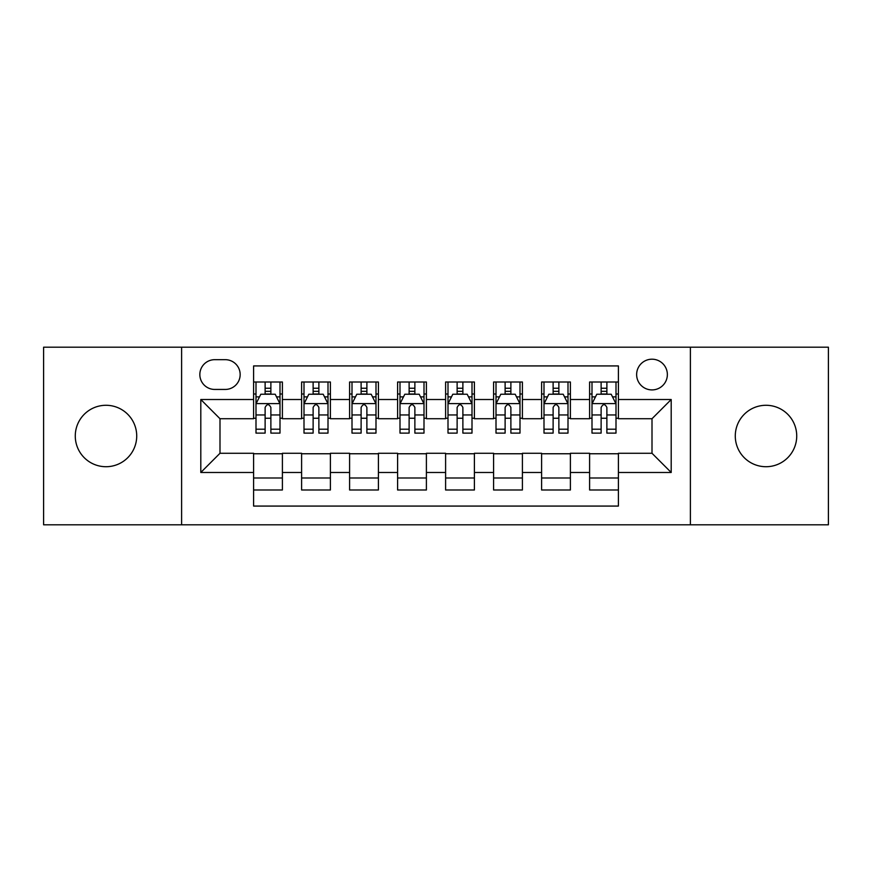 <?xml version="1.0" encoding="UTF-8"?>
<svg xmlns="http://www.w3.org/2000/svg" width="872" height="872" viewBox="0 0 872 872"><rect width="100%" height="100%" fill="white"/><g stroke="black" fill="none" stroke-linecap="round" stroke-linejoin="round"><path stroke-width="1.31" d="M765.998 405.284A30.716 30.716 0 0 0 735.281 436A30.716 30.716 0 0 0 765.998 466.716A30.716 30.716 0 0 0 796.725 436A30.716 30.716 0 0 0 765.998 405.284M106.003 405.284A30.716 30.716 0 0 0 75.275 436A30.716 30.716 0 0 0 106.003 466.716A30.716 30.716 0 0 0 136.719 436A30.716 30.716 0 0 0 106.003 405.284M652.005 359.199A15.358 15.358 0 0 0 636.636 374.557A15.358 15.358 0 0 0 652.005 389.915A15.358 15.358 0 0 0 667.363 374.557A15.358 15.358 0 0 0 652.005 359.199M690.395 524.802L828.4 524.802L828.4 347.198L690.395 347.198L690.395 524.802L181.605 524.802L181.605 347.198L43.6 347.198L43.6 524.802L181.605 524.802M618.401 382.001L589.603 382.001L589.603 399.518L570.397 399.518L570.397 418.724L589.603 418.724L589.603 399.518M570.397 399.518L570.397 382.001L541.599 382.001L541.599 399.518L522.404 399.518L522.404 418.724L541.599 418.724L541.599 399.518M522.404 399.518L522.404 382.001L493.596 382.001L493.596 399.518L474.401 399.518L474.401 418.724L493.596 418.724L493.596 399.518M474.401 399.518L474.401 382.001L445.603 382.001L445.603 399.518L426.397 399.518L426.397 418.724L445.603 418.724L445.603 399.518M426.397 399.518L426.397 382.001L397.599 382.001L397.599 399.518L378.404 399.518L378.404 418.724L397.599 418.724L397.599 399.518M378.404 399.518L378.404 382.001L349.596 382.001L349.596 399.518L330.401 399.518L330.401 418.724L349.596 418.724L349.596 399.518M330.401 399.518L330.401 382.001L301.603 382.001L301.603 418.724L282.397 418.724L282.397 382.001L253.599 382.001M253.599 489.999L282.397 489.999L282.397 453.277L301.603 453.277L301.603 489.999L330.401 489.999L330.401 453.277L349.596 453.277L349.596 472.482L330.401 472.482M349.596 472.482L349.596 489.999L378.404 489.999L378.404 453.277L397.599 453.277L397.599 472.482L378.404 472.482M397.599 472.482L397.599 489.999L426.397 489.999L426.397 453.277L445.603 453.277L445.603 472.482L426.397 472.482M445.603 472.482L445.603 489.999L474.401 489.999L474.401 453.277L493.596 453.277L493.596 472.482L474.401 472.482M493.596 472.482L493.596 489.999L522.404 489.999L522.404 453.277L541.599 453.277L541.599 472.482L522.404 472.482M541.599 472.482L541.599 489.999L570.397 489.999L570.397 453.277L589.603 453.277L589.603 472.482L570.397 472.482M214.719 389.435L225.281 389.435A14.879 14.879 0 0 0 240.16 374.557A14.879 14.879 0 0 0 225.281 359.678L214.719 359.678A14.879 14.879 0 0 0 199.841 374.557A14.879 14.879 0 0 0 214.719 389.435M690.395 347.198L181.605 347.198M618.401 399.518L618.401 365.924L253.599 365.924L253.599 418.724L219.995 418.724L219.995 453.277L253.599 453.277L253.599 506.076L618.401 506.076L618.401 453.277L652.005 453.277L652.005 418.724L618.401 418.724L618.401 399.518L671.2 399.518L671.2 472.482L618.401 472.482M253.599 472.482L200.8 472.482L200.8 399.518L253.599 399.518M589.603 472.482L589.603 489.999L618.401 489.999M253.599 394.002L255.997 394.002M265.121 394.002L270.876 394.002M279.999 394.002L282.397 394.002M253.599 418.244L255.997 418.244M265.121 418.244L270.876 418.244M279.999 418.244L282.397 418.244M253.599 453.756L282.397 453.756M253.599 477.998L282.397 477.998M301.603 418.244L304.001 418.244M313.124 418.244L318.88 418.244M328.003 418.244L330.401 418.244M301.603 394.002L304.001 394.002M313.124 394.002L318.88 394.002M328.003 394.002L330.401 394.002M301.603 453.756L330.401 453.756M301.603 477.998L330.401 477.998M349.596 453.756L378.404 453.756M349.596 477.998L378.404 477.998M349.596 394.002L352.005 394.002M361.117 394.002L366.883 394.002M375.995 394.002L378.404 394.002M349.596 418.244L352.005 418.244M361.117 418.244L366.883 418.244M375.995 418.244L378.404 418.244M397.599 453.756L426.397 453.756M397.599 477.998L426.397 477.998M397.599 394.002L399.997 394.002M409.121 394.002L414.876 394.002M423.999 394.002L426.397 394.002M397.599 418.244L399.997 418.244M409.121 418.244L414.876 418.244M423.999 418.244L426.397 418.244M445.603 453.756L474.401 453.756M445.603 477.998L474.401 477.998M445.603 394.002L448.001 394.002M457.124 394.002L462.879 394.002M472.003 394.002L474.401 394.002M445.603 418.244L448.001 418.244M457.124 418.244L462.879 418.244M472.003 418.244L474.401 418.244M493.596 453.756L522.404 453.756M493.596 477.998L522.404 477.998M493.596 394.002L496.005 394.002M505.117 394.002L510.883 394.002M519.995 394.002L522.404 394.002M493.596 418.244L496.005 418.244M505.117 418.244L510.883 418.244M519.995 418.244L522.404 418.244M541.599 453.756L570.397 453.756M541.599 477.998L570.397 477.998M541.599 394.002L543.997 394.002M553.12 394.002L558.876 394.002M567.999 394.002L570.397 394.002M541.599 418.244L543.997 418.244M553.12 418.244L558.876 418.244M567.999 418.244L570.397 418.244M589.603 453.756L618.401 453.756M589.603 477.998L618.401 477.998M589.603 394.002L592.001 394.002M601.124 394.002L606.879 394.002M616.003 394.002L618.401 394.002M589.603 418.244L592.001 418.244M601.124 418.244L606.879 418.244M616.003 418.244L618.401 418.244M219.995 418.724L200.8 399.518M219.995 453.277L200.8 472.482M671.2 399.518L652.005 418.724M671.2 472.482L652.005 453.277M270.876 388.236L265.121 388.236M279.999 429.209L270.876 429.209L270.876 433.122L279.999 433.122L279.999 403.845L275.203 394.242L260.804 394.242L255.997 403.845L255.997 433.122L265.121 433.122L265.121 429.209L255.997 429.209M255.997 403.845L255.997 382.001M279.999 403.845L279.999 382.001M265.121 394.242L265.121 382.001M270.876 382.001L270.876 394.242M270.876 429.209L270.876 407.442C268.958 403.747 267.039 403.747 265.121 407.442L265.121 429.209M318.88 388.236L313.124 388.236M328.003 429.209L318.88 429.209L318.88 433.122L328.003 433.122L328.003 403.845L323.196 394.242L308.797 394.242L304.001 403.845L304.001 433.122L313.124 433.122L313.124 429.209L304.001 429.209M304.001 403.845L304.001 382.001M328.003 403.845L328.003 382.001M313.124 394.242L313.124 382.001M318.88 382.001L318.88 394.242M318.88 429.209L318.88 407.442C316.961 403.747 315.043 403.747 313.124 407.442L313.124 429.209M366.883 388.236L361.117 388.236M375.995 429.209L366.883 429.209L366.883 433.122L375.995 433.122L375.995 403.845L371.2 394.242L356.801 394.242L352.005 403.845L352.005 433.122L361.117 433.122L361.117 429.209L352.005 429.209M352.005 403.845L352.005 382.001M375.995 403.845L375.995 382.001M361.117 394.242L361.117 382.001M366.883 382.001L366.883 394.242M366.883 429.209L366.883 407.442C364.965 403.747 363.046 403.747 361.117 407.442L361.117 429.209M414.876 388.236L409.121 388.236M423.999 429.209L414.876 429.209L414.876 433.122L423.999 433.122L423.999 403.845L419.203 394.242L404.804 394.242L399.997 403.845L399.997 433.122L409.121 433.122L409.121 429.209L399.997 429.209M399.997 403.845L399.997 382.001M423.999 403.845L423.999 382.001M409.121 394.242L409.121 382.001M414.876 382.001L414.876 394.242M414.876 429.209L414.876 407.442C412.957 403.747 411.039 403.747 409.121 407.442L409.121 429.209M462.879 388.236L457.124 388.236M472.003 429.209L462.879 429.209L462.879 433.122L472.003 433.122L472.003 403.845L467.196 394.242L452.797 394.242L448.001 403.845L448.001 433.122L457.124 433.122L457.124 429.209L448.001 429.209M448.001 403.845L448.001 382.001M472.003 403.845L472.003 382.001M457.124 394.242L457.124 382.001M462.879 382.001L462.879 394.242M462.879 429.209L462.879 407.442C460.961 403.747 459.043 403.747 457.124 407.442L457.124 429.209M510.883 388.236L505.117 388.236M519.995 429.209L510.883 429.209L510.883 433.122L519.995 433.122L519.995 403.845L515.199 394.242L500.8 394.242L496.005 403.845L496.005 433.122L505.117 433.122L505.117 429.209L496.005 429.209M496.005 403.845L496.005 382.001M519.995 403.845L519.995 382.001M505.117 394.242L505.117 382.001M510.883 382.001L510.883 394.242M510.883 429.209L510.883 407.442C508.965 403.747 507.046 403.747 505.117 407.442L505.117 429.209M558.876 388.236L553.12 388.236M567.999 429.209L558.876 429.209L558.876 433.122L567.999 433.122L567.999 403.845L563.203 394.242L548.804 394.242L543.997 403.845L543.997 433.122L553.12 433.122L553.12 429.209L543.997 429.209M543.997 403.845L543.997 382.001M567.999 403.845L567.999 382.001M553.12 394.242L553.12 382.001M558.876 382.001L558.876 394.242M558.876 429.209L558.876 407.442C556.957 403.747 555.039 403.747 553.12 407.442L553.12 429.209M606.879 388.236L601.124 388.236M616.003 429.209L606.879 429.209L606.879 433.122L616.003 433.122L616.003 403.845L611.196 394.242L596.797 394.242L592.001 403.845L592.001 433.122L601.124 433.122L601.124 429.209L592.001 429.209M592.001 403.845L592.001 382.001M616.003 403.845L616.003 382.001M601.124 394.242L601.124 382.001M606.879 382.001L606.879 394.242M606.879 429.209L606.879 407.442C604.961 403.747 603.043 403.747 601.124 407.442L601.124 429.209M301.603 472.482L282.397 472.482M301.603 399.518L282.397 399.518M279.879 403.605L256.117 403.605M255.997 396.88L259.475 396.88M276.522 396.88L279.999 396.88M265.121 414.963L255.997 414.963M279.999 414.963L270.876 414.963M270.876 391.299L265.121 391.299M327.883 403.605L304.121 403.605M304.001 396.88L307.478 396.88M324.526 396.88L328.003 396.88M313.124 414.963L304.001 414.963M328.003 414.963L318.88 414.963M318.88 391.299L313.124 391.299M375.876 403.605L352.125 403.605M352.005 396.88L355.482 396.88M372.518 396.88L375.995 396.88M361.117 414.963L352.005 414.963M375.995 414.963L366.883 414.963M366.883 391.299L361.117 391.299M423.879 403.605L400.117 403.605M399.997 396.88L403.474 396.88M420.522 396.88L423.999 396.88M409.121 414.963L399.997 414.963M423.999 414.963L414.876 414.963M414.876 391.299L409.121 391.299M471.883 403.605L448.121 403.605M448.001 396.88L451.478 396.88M468.526 396.88L472.003 396.88M457.124 414.963L448.001 414.963M472.003 414.963L462.879 414.963M462.879 391.299L457.124 391.299M519.875 403.605L496.124 403.605M496.005 396.88L499.482 396.88M516.518 396.88L519.995 396.88M505.117 414.963L496.005 414.963M519.995 414.963L510.883 414.963M510.883 391.299L505.117 391.299M567.879 403.605L544.117 403.605M543.997 396.88L547.474 396.88M564.522 396.88L567.999 396.88M553.12 414.963L543.997 414.963M567.999 414.963L558.876 414.963M558.876 391.299L553.12 391.299M615.883 403.605L592.121 403.605M592.001 396.88L595.478 396.88M612.526 396.88L616.003 396.88M601.124 414.963L592.001 414.963M616.003 414.963L606.879 414.963M606.879 391.299L601.124 391.299"/></g></svg>
